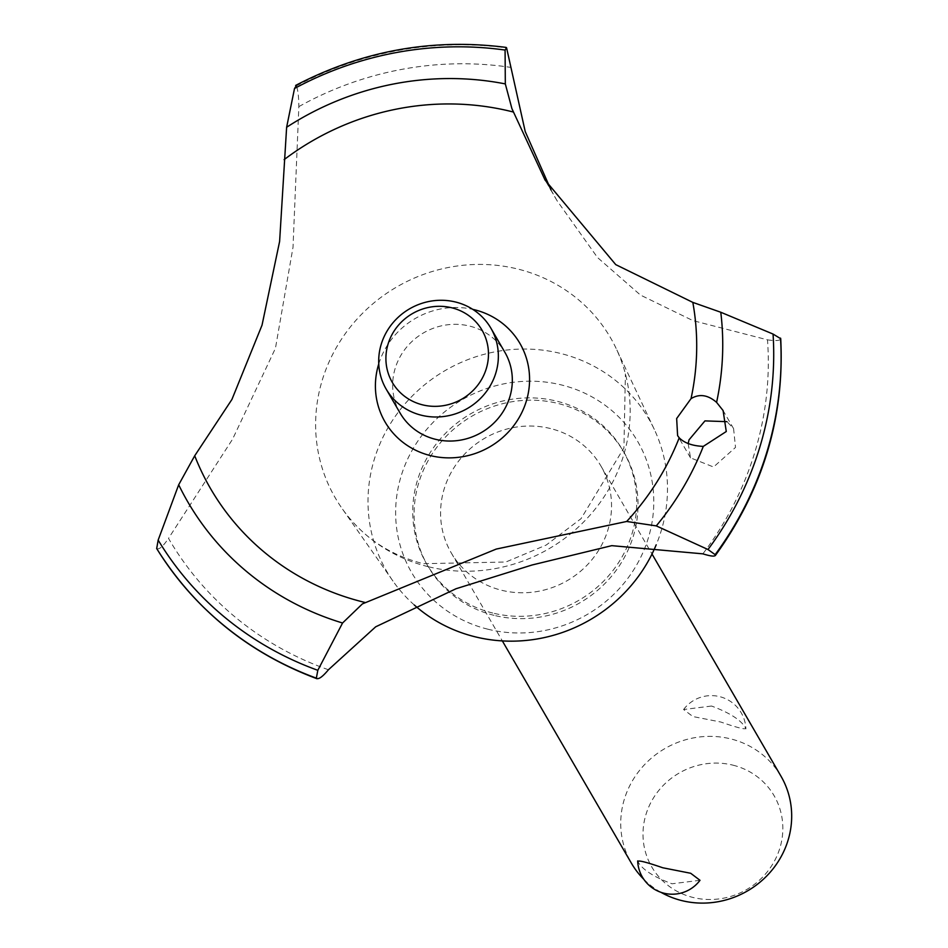 <?xml version="1.0" encoding="UTF-8"?>
<svg xmlns="http://www.w3.org/2000/svg" width="948" height="948" viewBox="0 0 948 948"><rect width="100%" height="100%" fill="white"/><g stroke="black" fill="none" stroke-linecap="round" stroke-linejoin="round"><path stroke-width="0.71" stroke-dasharray="4.74 3.56" d="M492.735 613.036A113.345 107.799 149.9 0 1 426.683 564.001A113.345 107.799 149.9 0 1 437.502 442.349A113.345 107.799 149.9 0 1 556.701 401.158A113.345 107.799 149.9 0 1 622.741 450.181A113.345 107.799 149.9 0 1 611.922 571.834A113.345 107.799 149.9 0 1 492.735 613.036M494.074 615.347A113.345 107.799 149.9 0 1 428.022 566.312A113.345 107.799 149.9 0 1 438.841 444.671A113.345 107.799 149.9 0 1 558.04 403.469A113.345 107.799 149.9 0 1 624.08 452.504A113.345 107.799 149.9 0 1 613.273 574.144A113.345 107.799 149.9 0 1 494.074 615.347M414.312 605.014A151.585 144.167 149.9 0 1 392.97 581.077A151.585 144.167 149.9 0 1 397.402 413.375A151.585 144.167 149.9 0 1 560.529 353.438A151.585 144.167 149.9 0 1 654.286 429.373A151.585 144.167 149.9 0 1 656.182 544.851M487.841 629.199A130.658 124.259 149.9 0 1 401.016 476.417A130.658 124.259 149.9 0 1 561.583 384.983A130.658 124.259 149.9 0 1 648.408 537.765A130.658 124.259 149.9 0 1 487.841 629.199M427.975 566.631A159.205 151.419 149.9 0 1 359.126 528.498A159.205 151.419 149.9 0 1 341.837 508.14A159.205 151.419 149.9 0 1 346.494 332.001A159.205 151.419 149.9 0 1 517.821 269.042A159.205 151.419 149.9 0 1 616.307 348.805A159.205 151.419 149.9 0 1 625.407 373.915A159.205 151.419 149.9 0 1 623.63 455.206A159.205 151.419 149.9 0 1 427.975 566.631M328.435 669.762A323.766 307.922 149.9 0 1 168.507 538.369L232.604 439.137L275.441 348.283L293.003 247.345L298.857 106.614C298.762 96.779 297.945 89.859 296.38 85.853L295.622 85.438M298.857 106.614A323.766 307.922 149.9 0 1 510.32 67.32M688.165 443.605L690.523 457.86L713.56 466.997L735.506 447.409L733.586 428.638L726.986 421.67M550.468 428.543A86.529 82.286 -30.1 0 0 459.484 459.981A86.529 82.286 -30.1 0 0 451.224 552.85A86.529 82.286 -30.1 0 0 501.646 590.272A86.529 82.286 -30.1 0 0 592.63 558.822A86.529 82.286 -30.1 0 0 600.89 465.966A86.529 82.286 -30.1 0 0 550.468 428.543M711.557 706.035L683.591 709.519L692.893 716.546L720.859 722.044C738.634 728.194 746.858 730.126 745.507 727.827C741.016 720.065 729.699 712.789 711.557 706.035M781.034 776.294A86.529 82.286 -30.1 0 0 730.624 738.871A86.529 82.286 -30.1 0 0 639.639 770.309A86.529 82.286 -30.1 0 0 631.38 863.178M643.834 879.341A86.529 82.286 -30.1 0 0 660.898 892.293M700.003 880.301L672.025 883.785C653.895 877.019 642.578 869.754 638.087 861.993L637.672 860.926M732.887 765.143A70.78 67.32 149.9 0 1 779.931 847.915A70.78 67.32 149.9 0 1 692.952 897.448A70.78 67.32 149.9 0 1 645.908 814.676A70.78 67.32 149.9 0 1 732.887 765.143M683.591 709.519A34.614 34.614 0 0 1 745.91 728.894L745.507 727.827M400.115 413.091A60.565 57.603 149.9 0 1 405.886 348.094A60.565 57.603 149.9 0 1 469.58 326.076A60.565 57.603 149.9 0 1 504.869 352.277M378.762 363.914A78.032 74.205 149.9 0 1 472.744 309.344M551.001 189.944L556.962 200.561L597.489 257.512L640.469 295.077L692.964 320.625L767.489 339.834A323.766 307.922 149.9 0 1 702.871 553.845M767.465 339.834C776.554 341.197 780.927 340.652 780.571 338.211M156.693 548.537C159.039 549.923 162.973 546.534 168.507 538.369M296.333 85.758A339.183 322.581 149.9 0 1 506.576 47.803M296.38 85.853A339.183 322.581 149.9 0 1 506.635 47.898M426.683 564.001L428.022 566.312M392.97 581.077L341.837 508.14M359.126 528.498C376.155 545.278 397.52 557.009 423.211 563.681L505.829 562.022L546.155 545.088L581.029 518.674L623.926 447.93L625.407 373.915M733.586 428.638L723.087 410.543M451.224 552.85L502.345 640.907M600.89 465.966L652.011 554.023M690.523 457.86L677.607 435.618M556.962 200.561L545.064 180.061M654.286 429.373L616.307 348.805M622.741 450.181L624.08 452.504"/><path stroke-width="1.42" d="M656.182 544.851A151.585 144.167 149.9 0 1 474.984 636.772A151.585 144.167 149.9 0 1 414.312 605.014M780.524 338.116A339.183 322.581 149.9 0 1 767.145 451.165A339.183 322.581 149.9 0 1 715.148 554.651L715.254 555.646C762.82 489.843 784.648 417.535 780.725 338.72L773.058 334.063L720.776 312.248L692.822 302.388L615.75 264.634L545.064 180.061L511.92 108.641L505.32 83.91L505.083 50.066L506.576 47.803L525.216 131.547L551.001 189.944M296.333 85.758L294.52 88.484L286.628 127.269L279.613 241.467L262.027 325.176L231.916 399.464L194.719 455.763L178.686 484.784L158.162 540.099L156.693 548.537A339.183 322.581 149.9 0 0 158.458 551.369A339.183 322.581 149.9 0 0 316.336 678.211L317.817 670.307L342.56 623.002L362.397 603.9L496.254 549.07L626.687 521.471L656.277 525.891L708.002 549.52L715.148 554.651M780.571 338.211A339.183 322.581 149.9 0 1 767.193 451.26A339.183 322.581 149.9 0 1 715.195 554.734C715.669 556.808 711.545 556.512 702.859 553.845L611.768 545.657L532.053 564.996L456.012 588.744L375.692 626.806L328.435 669.762C322.439 676.967 318.398 679.787 316.336 678.211L316.964 678.732C249.525 653.409 196.686 610.95 158.458 551.369M726.275 431.518L703.298 446.389C692.455 445.904 684.42 443.048 679.206 437.822L677.607 435.618L676.659 418.53L691.033 398.634C699.375 393.586 707.895 394.83 716.593 402.379L723.087 410.543L726.275 431.518M726.986 421.67L704.957 420.888L689.03 439.836L688.165 443.605M502.345 640.907L631.38 863.178A86.529 82.286 -30.1 0 0 643.834 879.341M660.898 892.293A86.529 82.286 -30.1 0 0 681.79 900.6A86.529 82.286 -30.1 0 0 772.786 869.15A86.529 82.286 -30.1 0 0 781.034 776.294L652.011 554.023M638.087 861.993C636.736 859.694 644.948 861.614 662.735 867.764L690.689 873.274L700.003 880.301A34.614 34.614 0 0 1 637.672 860.926M451.841 307.804A51.915 49.379 -30.1 0 0 388.04 344.136A51.915 49.379 -30.1 0 0 422.535 404.843A51.915 49.379 -30.1 0 0 486.336 368.511A51.915 49.379 -30.1 0 0 451.841 307.804M421.445 415.248A60.565 57.603 149.9 0 1 386.144 389.047A60.565 57.603 149.9 0 1 391.927 324.038A60.565 57.603 149.9 0 1 455.621 302.033A60.565 57.603 149.9 0 1 490.91 328.233A60.565 57.603 149.9 0 1 485.127 393.23A60.565 57.603 149.9 0 1 421.445 415.248M490.91 328.233L504.869 352.277A60.565 57.603 149.9 0 1 499.098 417.286A60.565 57.603 149.9 0 1 435.405 439.291A60.565 57.603 149.9 0 1 400.115 413.091L386.144 389.047M679.206 437.822A262.418 249.573 149.9 0 1 626.687 521.471M365.051 602.466A262.418 249.573 149.9 0 1 363.428 602.075A262.418 249.573 149.9 0 1 194.719 455.775M284.116 159.643A262.418 249.573 149.9 0 1 511.517 111.568A262.418 249.573 149.9 0 1 513.141 111.971M692.822 302.388A262.418 249.573 149.9 0 1 691.033 398.634M472.744 309.344A78.032 74.205 149.9 0 1 526.365 401.004A78.032 74.205 149.9 0 1 430.475 455.609A78.032 74.205 149.9 0 1 378.619 364.364A78.032 74.205 149.9 0 1 378.762 363.914M295.622 85.438C362.456 50.647 432.608 37.967 506.078 47.4L506.576 47.803M316.276 678.116A339.183 322.581 149.9 0 1 156.633 548.442M703.298 446.389A288.761 274.624 149.9 0 1 656.277 525.891M773.058 334.063A333.613 317.284 149.9 0 1 759.976 446.615A333.613 317.284 149.9 0 1 708.002 549.52M720.776 312.248A288.761 274.624 149.9 0 1 716.593 402.367M317.817 670.307A333.613 317.284 149.9 0 1 158.162 540.099M342.56 623.002A288.761 274.624 149.9 0 1 178.686 484.784M286.628 127.269A288.761 274.624 149.9 0 1 505.32 83.91M294.52 88.484A333.613 317.284 149.9 0 1 505.083 50.066"/></g></svg>
